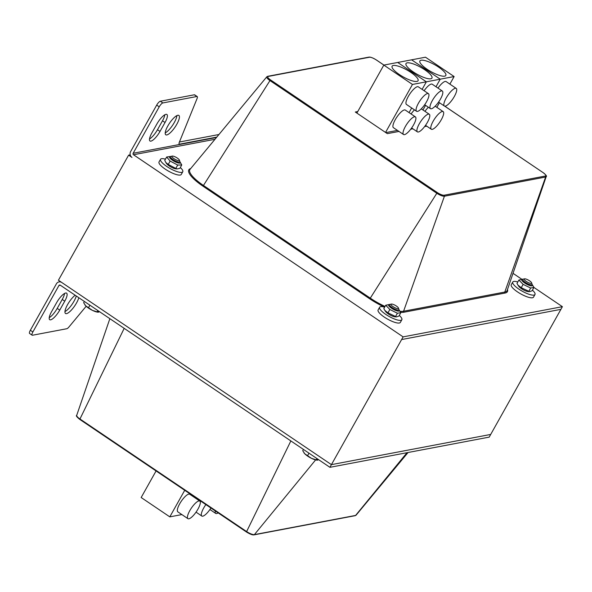 <?xml version="1.0" encoding="UTF-8"?>
<svg xmlns="http://www.w3.org/2000/svg" width="592" height="592" viewBox="0 0 592 592"><rect width="100%" height="100%" fill="white"/><g stroke="black" fill="none" stroke-linecap="round" stroke-linejoin="round"><path stroke-width="0.89" d="M180.323 167.529A12.743 3.36 -150.7 0 1 182.765 171.761L181.263 174.448A12.743 3.36 -150.7 0 1 178.362 175.01A12.743 3.36 -150.7 0 1 165.272 169.149A12.743 3.36 -150.7 0 1 159.033 161.971L160.536 159.292A12.743 3.36 -150.7 0 1 165.427 159.167M182.765 171.761A12.743 3.36 -150.7 0 1 179.872 172.324A12.743 3.36 -150.7 0 1 166.781 166.47A12.743 3.36 -150.7 0 1 160.536 159.292M532.423 290.154A12.743 3.36 -150.7 0 1 534.99 294.498L533.481 297.184A12.743 3.36 -150.7 0 1 530.706 297.761A12.743 3.36 -150.7 0 1 517.571 291.945A12.743 3.36 -150.7 0 1 511.251 284.708L512.753 282.029A12.743 3.36 -150.7 0 1 517.808 281.955M534.99 294.498A12.743 3.36 -150.7 0 1 532.208 295.082A12.743 3.36 -150.7 0 1 519.08 289.266A12.743 3.36 -150.7 0 1 512.753 282.029M399.304 315.425A12.743 3.36 -150.7 0 1 401.842 319.739L400.34 322.425A12.743 3.36 -150.7 0 1 397.831 323.032A12.743 3.36 -150.7 0 1 384.615 317.312A12.743 3.36 -150.7 0 1 378.11 309.949L379.613 307.27A12.743 3.36 -150.7 0 1 384.622 307.181M401.842 319.739A12.743 3.36 -150.7 0 1 399.341 320.353A12.743 3.36 -150.7 0 1 386.125 314.633A12.743 3.36 -150.7 0 1 379.613 307.27M522.921 279.239A6.157 1.628 29.3 0 0 522.729 279.217A6.157 1.628 29.3 0 0 526.288 283.96A6.157 1.628 29.3 0 0 532.186 284.53A6.157 1.628 29.3 0 0 532.075 284.367M529.603 291.664L528.227 291.59A6.157 1.628 -150.7 0 1 523.076 289.68A6.157 1.628 -150.7 0 1 518.762 286.284L517.926 285.063L521.234 287.712L529.603 291.664L532.082 290.761L533.969 287.394L530.669 288.023L523.121 284.352L518.873 280.053L522.729 279.217M532.186 284.53L533.969 287.394M518.873 280.053L516.986 283.413L517.926 285.063M523.121 284.352L521.234 287.712M530.669 288.023L528.782 291.382M170.703 156.495A6.157 1.628 29.3 0 0 170.511 156.48A6.157 1.628 29.3 0 0 174.07 161.224A6.157 1.628 29.3 0 0 179.968 161.794A6.157 1.628 29.3 0 0 179.857 161.631M177.274 168.92L176.009 168.853A6.157 1.628 -150.7 0 1 170.859 166.944A6.157 1.628 -150.7 0 1 166.544 163.54L165.797 162.46L168.246 164.443L175.809 168.417L177.274 168.92L179.879 168.32L181.766 164.961L177.696 165.05L170.133 161.076L166.641 157.013L170.511 156.48M179.968 161.794L181.766 164.961M166.641 157.013L164.754 160.373L165.797 162.46M170.133 161.076L168.246 164.443M177.696 165.05L175.809 168.417M389.78 304.473A6.157 1.628 29.3 0 0 389.58 304.458A6.157 1.628 29.3 0 0 393.14 309.202A6.157 1.628 29.3 0 0 399.045 309.771A6.157 1.628 29.3 0 0 398.927 309.609M396.433 316.905L395.086 316.831A6.157 1.628 -150.7 0 1 389.936 314.922A6.157 1.628 -150.7 0 1 385.621 311.525L384.8 310.334L387.945 312.857L396.433 316.905L398.949 316.054L400.836 312.694L397.395 313.227L389.832 309.498L385.718 305.235L389.58 304.458M399.045 309.771L400.836 312.694M385.718 305.235L383.831 308.595L384.8 310.334M389.832 309.498L387.945 312.857M397.395 313.227L395.508 316.587M526.244 281.429A4.27 1.125 -150.7 0 1 524.453 278.839A4.27 1.125 -150.7 0 1 528.434 280.134A4.27 1.125 -150.7 0 1 531.616 282.858A4.27 1.125 -150.7 0 1 530.084 283.279A4.27 1.125 -150.7 0 1 526.244 281.429M524.453 278.839L523.121 279.158A5.313 1.399 29.3 0 0 522.758 279.394A5.313 1.399 29.3 0 0 525.348 282.384A5.313 1.399 29.3 0 0 532.023 284.589A5.313 1.399 29.3 0 0 532.03 284.16L531.616 282.858M174.026 158.693A4.27 1.125 -150.7 0 1 172.235 156.103A4.27 1.125 -150.7 0 1 176.216 157.398A4.27 1.125 -150.7 0 1 179.398 160.121A4.27 1.125 -150.7 0 1 177.866 160.543A4.27 1.125 -150.7 0 1 174.026 158.693M172.235 156.103L170.903 156.421A5.313 1.399 29.3 0 0 170.54 156.658A5.313 1.399 29.3 0 0 173.13 159.64A5.313 1.399 29.3 0 0 179.805 161.853A5.313 1.399 29.3 0 0 179.813 161.424L179.398 160.121M98.035 312.176A8.495 2.242 -150.7 0 1 97.939 312.169A8.495 2.242 -150.7 0 1 92.478 310.393L97.147 311.858L99.685 311.799M97.939 312.169L98.679 312.132M84.382 301.469L83.664 302.749L85.736 305.842L92.478 310.393A8.495 2.242 -150.7 0 1 85.736 305.842A8.495 2.242 -150.7 0 1 84.893 304.85A8.495 2.242 -150.7 0 1 84.834 304.762M89.903 305.198L88.519 307.662M97.865 310.571L97.147 311.858M393.095 306.671A4.27 1.125 -150.7 0 1 391.312 304.081A4.27 1.125 -150.7 0 1 395.293 305.376A4.27 1.125 -150.7 0 1 398.468 308.099A4.27 1.125 -150.7 0 1 396.943 308.521A4.27 1.125 -150.7 0 1 393.095 306.671M391.312 304.081L389.98 304.399A5.313 1.399 29.3 0 0 389.617 304.636A5.313 1.399 29.3 0 0 392.207 307.625A5.313 1.399 29.3 0 0 398.882 309.831A5.313 1.399 29.3 0 0 398.89 309.401L398.468 308.099M317.105 460.154A8.495 2.242 -150.7 0 1 317.016 460.147A8.495 2.242 -150.7 0 1 311.555 458.371L316.224 459.836L318.762 459.777M317.016 460.147L317.749 460.117M303.459 449.446L302.741 450.727L304.813 453.82L311.555 458.371A8.495 2.242 -150.7 0 1 304.813 453.82A8.495 2.242 -150.7 0 1 303.962 452.828A8.495 2.242 -150.7 0 1 303.903 452.739M308.98 453.176L307.596 455.64M316.942 458.548L316.224 459.836M60.369 285.24L58.941 285.514A1.066 0.977 -100.7 0 1 60.288 285.189L329.922 467.317L489.199 437.118L560.898 309.357L401.613 339.556L331.424 464.639L490.701 434.439L331.424 464.639L58.423 280.231L128.612 155.148L130.203 154.852M216.798 137.107L179.605 144.159A4.248 1.228 -56 0 1 179.228 144.108A4.248 1.228 -56 0 1 179.383 142.11L197.062 98.553A4.248 1.228 124 0 0 197.21 96.555A4.248 1.228 124 0 0 196.84 96.503L162.859 102.941A4.248 1.228 124 0 0 159.218 106.826L156.688 105.117L130.617 151.582A4.248 3.907 -100.7 0 0 131.986 157.428L128.612 155.148M215.303 510.955A10.619 3.071 124 0 0 215.71 513.412A10.619 3.071 124 0 0 216.642 513.545A10.619 3.071 124 0 0 218.137 512.872M205.875 504.591A10.619 3.071 124 0 0 201.82 516.046A10.619 3.071 124 0 0 202.753 516.18A10.619 3.071 124 0 0 210.937 508.003M195.493 498.146A10.619 3.071 -56 0 1 195.767 497.761M193.717 496.377L193.488 496.792L193.717 496.377M188.87 518.807A10.619 3.071 124 0 0 197.225 510.348A10.619 3.071 124 0 0 199.83 501.076A10.619 3.071 124 0 0 191.334 508.158A10.619 3.071 124 0 0 187.938 518.673A10.619 3.071 124 0 0 188.87 518.807M187.938 518.673L177.822 511.843A10.619 3.071 -56 0 1 181.226 501.328A10.619 3.071 -56 0 1 189.714 494.246L199.83 501.076M156.073 470.951L141.162 497.517L169.808 516.868L181.877 514.581M184.719 490.302L169.808 516.868M445.265 106.138A10.619 3.071 124 0 0 453.627 97.68A10.619 3.071 124 0 0 456.225 88.4A10.619 3.071 124 0 0 447.737 95.49A10.619 3.071 124 0 0 444.333 106.005A10.619 3.071 124 0 0 445.265 106.138M437.999 88.104A10.619 3.071 -56 0 1 446.109 81.57L456.225 88.4M432.227 129.367A10.619 3.071 124 0 0 440.589 120.909A10.619 3.071 124 0 0 443.186 111.629A10.619 3.071 124 0 0 434.698 118.718A10.619 3.071 124 0 0 431.294 129.234A10.619 3.071 124 0 0 432.227 129.367M424.967 111.333A10.619 3.071 -56 0 1 428.371 107.233M438.583 67.111A14.867 3.922 -150.7 0 1 445.828 75.465A14.867 3.922 -150.7 0 1 430.939 71.61A14.867 3.922 -150.7 0 1 419.898 60.917A14.867 3.922 -150.7 0 1 438.583 67.111M449.883 84.116L454.131 76.553L425.478 57.202L411.595 59.829L440.241 79.18L435.993 86.75L440.241 79.18L426.358 81.814L422.111 89.385L426.358 81.814L412.469 84.449L385.54 132.445M425.567 105.339L422.962 109.979L425.567 105.339M454.131 76.553L440.241 79.18L411.595 59.829L397.706 62.463L426.358 81.814L397.706 62.463L383.823 65.098L356.887 113.094M436.844 107.352L439.449 102.705M431.376 108.773A10.619 3.071 124 0 0 439.738 100.314A10.619 3.071 124 0 0 442.335 91.035A10.619 3.071 124 0 0 433.847 98.117A10.619 3.071 124 0 0 430.451 108.639A10.619 3.071 124 0 0 431.376 108.773M424.116 90.739A10.619 3.071 -56 0 1 432.227 84.205L442.335 91.035M418.344 132.001A10.619 3.071 124 0 0 426.706 123.543A10.619 3.071 124 0 0 429.304 114.263A10.619 3.071 124 0 0 420.816 121.345A10.619 3.071 124 0 0 417.412 131.868A10.619 3.071 124 0 0 418.344 132.001M411.077 113.967A10.619 3.071 -56 0 1 414.481 109.868M424.693 69.738A14.867 3.922 -150.7 0 1 431.945 78.1A14.867 3.922 -150.7 0 1 417.057 74.244A14.867 3.922 -150.7 0 1 406.008 63.544A14.867 3.922 -150.7 0 1 424.693 69.738M411.677 107.973L409.072 112.613L411.677 107.973M417.493 111.407A10.619 3.071 124 0 0 425.855 102.949A10.619 3.071 124 0 0 428.453 93.669A10.619 3.071 124 0 0 419.965 100.751A10.619 3.071 124 0 0 416.561 111.274A10.619 3.071 124 0 0 417.493 111.407M416.561 111.274L406.452 104.444A10.619 3.071 -56 0 1 409.849 93.921A10.619 3.071 -56 0 1 418.337 86.839L428.453 93.669M404.454 134.636A10.619 3.071 124 0 0 412.816 126.177A10.619 3.071 124 0 0 415.414 116.898A10.619 3.071 124 0 0 406.926 123.98A10.619 3.071 124 0 0 403.522 134.502A10.619 3.071 124 0 0 404.454 134.636M403.522 134.502L393.414 127.672A10.619 3.071 -56 0 1 396.818 117.149A10.619 3.071 -56 0 1 405.305 110.068L415.414 116.898M410.811 72.372A14.867 3.922 -150.7 0 1 418.056 80.734A14.867 3.922 -150.7 0 1 403.167 76.879A14.867 3.922 -150.7 0 1 392.126 66.178A14.867 3.922 -150.7 0 1 410.811 72.372M383.823 65.098L412.469 84.449M385.799 132.615L397.461 130.403M56.58 302.727A10.619 3.071 -56 0 1 66.615 293.151A10.619 3.071 -56 0 1 64.75 301.18L59.74 310.112A10.619 3.071 -56 0 1 49.706 319.687A10.619 3.071 -56 0 1 51.571 311.658L56.58 302.727M49.232 317.675A10.619 3.071 124 0 0 57.209 308.402L62.227 299.471A10.619 3.071 124 0 0 64.565 293.462M58.941 285.514L32.871 331.971A4.248 1.228 124 0 0 32.131 335.183L29.6 333.474A4.248 1.228 -56 0 1 30.347 330.262L56.418 283.805A4.248 3.907 -100.7 0 1 61.79 282.51L331.424 464.639L329.922 467.317M32.131 335.183A4.248 1.228 124 0 0 32.501 335.235L66.77 328.738A4.248 1.228 124 0 0 68.968 326.962L86.166 306.256M78.825 297.709A11.685 3.374 -56 0 1 76.538 302.934A11.685 3.374 -56 0 1 65.505 313.471A11.685 3.374 -56 0 1 67.14 305.398A11.685 3.374 -56 0 1 75.154 295.23M64.95 311.57A11.685 3.374 124 0 0 74.007 301.232A11.685 3.374 124 0 0 76.294 296M167.825 125.955A11.685 3.374 -56 0 1 178.858 115.418A11.685 3.374 -56 0 1 175.121 126.991A11.685 3.374 -56 0 1 165.782 134.784A11.685 3.374 -56 0 1 167.825 125.955M165.22 132.882A11.685 3.374 124 0 0 172.59 125.282A11.685 3.374 124 0 0 176.89 115.61M156.688 105.117A4.248 1.228 -56 0 1 160.328 101.239L194.317 94.794A4.248 1.228 -56 0 1 194.687 94.846L197.21 96.555M179.428 142.006L218.951 134.517M160.01 131.424A10.619 3.071 -56 0 1 149.983 141A10.619 3.071 -56 0 1 151.841 132.978L156.858 124.039A10.619 3.071 -56 0 1 166.885 114.463A10.619 3.071 -56 0 1 165.027 122.492L160.01 131.424L157.487 129.722L162.497 120.783A10.619 3.071 124 0 0 164.835 114.774M149.502 138.987A10.619 3.071 124 0 0 157.487 129.722M533.932 287.453L562.4 306.678L403.122 336.878L133.489 154.749A1.066 0.977 79.3 0 1 133.148 153.284L159.218 106.826M513.02 273.326L521.656 279.158M403.122 336.878L401.613 339.556L560.898 309.357L562.4 306.678M426.758 126.17L424.605 126.577M412.876 128.804L410.722 129.211M398.986 131.439L387.323 133.644L355.304 112.021L357.753 111.555M62.227 299.471L64.75 301.18M57.209 308.402L59.74 310.112M32.871 331.971L30.347 330.262M407.007 452.702L355.6 515.432A0.807 0.747 79.3 0 1 355.185 515.684L356.073 515.195A6.593 1.739 -150.7 0 1 355.6 515.432L254.39 534.62A0.807 0.747 79.3 0 1 253.975 534.872L355.185 515.684M315.61 459.917L254.39 534.62A6.593 1.739 -150.7 0 1 246.627 531.564L246.62 532.075M246.509 532.001L79.876 419.476L79.957 418.988A6.593 1.739 -150.7 0 1 76.708 415.355L109.86 318.674M290.857 440.936L246.627 531.564L79.957 418.988L124.187 328.353M162.859 102.941L160.328 101.239M179.043 143.782L179.605 144.159M196.84 96.503L194.317 94.794M162.497 120.783L165.027 122.492M133.148 153.284L216.48 137.485M214.977 139.298L133.489 154.749M385.044 306.434A28.268 7.459 -150.7 0 1 370.289 298.146L437.273 192.541L270.596 79.957L269.974 80.579L436.652 193.162A6.593 1.739 29.3 0 0 444.414 196.218A0.807 0.747 -100.7 0 0 444.096 195.227A5.794 1.532 -150.7 0 1 437.273 192.541M270.596 79.957A5.794 1.532 -150.7 0 1 268.228 76.435A0.807 0.747 -100.7 0 0 267.695 76.316L266.807 76.805A6.593 1.739 29.3 0 0 269.974 80.579L202.989 186.191L369.66 298.768A29.067 7.666 29.3 0 0 384.585 307.174M543.042 172.583L543.005 172.524C546.061 174.973 547.119 176.349 546.179 176.645A6.593 1.739 29.3 0 1 545.624 177.03L504.791 292.048L403.581 311.237L444.414 196.218L545.624 177.03A0.807 0.747 -100.7 0 0 545.306 176.039L444.096 195.227M268.228 76.435L369.438 57.246A0.807 0.747 -100.7 0 0 368.905 57.128L267.695 76.316M444.77 106.16L542.938 172.509A5.794 1.532 -150.7 0 1 545.306 176.039M369.438 57.246A5.794 1.532 -150.7 0 1 376.26 59.925L376.371 59.999M376.26 59.925L383.897 65.083M444.696 106.153L542.938 172.509M546.179 176.645L507.166 290.406A28.268 7.459 -150.7 0 1 504.791 292.048A0.807 0.747 79.3 0 0 505.109 293.04A29.067 7.666 29.3 0 0 507.492 289.444M400.643 312.287A29.067 7.666 29.3 0 0 403.899 312.228A0.807 0.747 -100.7 0 1 403.581 311.237A28.268 7.459 -150.7 0 1 400.066 311.259M369.66 298.768L370.289 298.146L203.611 185.57A28.268 7.459 -150.7 0 1 190.032 169.371L266.807 76.805M403.899 312.228L505.109 293.04M190.683 168.587A29.067 7.666 29.3 0 0 202.989 186.191M209.931 509.512L215.71 513.412M196.048 512.139L201.82 516.046M438.561 102.105L444.333 106.005M425.522 125.334L431.294 129.234M435.157 106.205L443.186 111.629M424.671 104.74L430.451 108.639M411.64 127.968L417.412 131.868M421.267 108.839L429.304 114.263M60.488 281.629L58.993 281.91M76.708 415.355C75.761 415.651 76.819 417.027 79.876 419.476L246.546 532.06C250.098 534.191 252.577 535.124 253.975 534.872M356.073 515.195L408.066 452.503M383.942 65.076L376.334 59.94C372.782 57.809 370.311 56.876 368.905 57.128"/></g></svg>
